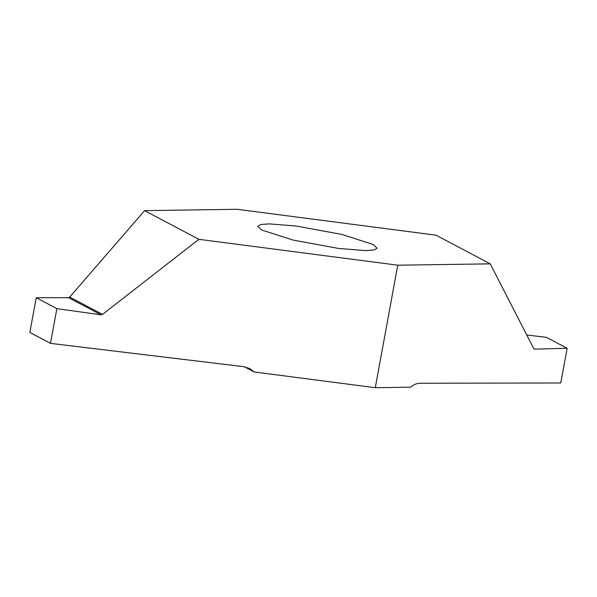 <?xml version="1.0" encoding="UTF-8"?>
<svg xmlns="http://www.w3.org/2000/svg" width="597" height="597" viewBox="0 0 597 597"><rect width="100%" height="100%" fill="white"/><g stroke="black" fill="none" stroke-linecap="round" stroke-linejoin="round"><path stroke-width="0.9" d="M261.605 229.979L292.963 240.039L338.656 248.464L365.558 250.606L373.998 249.986L377.132 248.203L373.252 244.509L341.887 234.442L296.194 226.024L269.292 223.882L260.852 224.502L257.717 226.285L261.605 229.979M244.36 366.774L254.15 371.953L375.274 387.707L397.766 265.195L198.883 239.322L102.505 314.395L101.02 314.82L68.588 297.679L69.707 297.067L144.601 210.637L198.883 239.322M567.15 348.305L560.755 382.976L419.766 383.244C416.706 383.289 413.684 384.602 410.714 387.192L375.274 387.707M56.909 308.656L36.245 297.739L56.909 308.656L101.02 314.82M36.208 297.784L29.85 332.41L50.506 343.327L56.857 308.694M254.15 371.953L249.673 368.573L243.472 366.64L50.536 343.372M36.245 297.739L68.588 297.679M29.872 332.447L50.514 343.357L29.865 332.447M526.748 334.969L546.464 337.342L567.128 348.267L534.628 349.148L533.733 348.566L490.249 263.852L397.766 265.195M533.822 348.723L534.628 349.148L533.733 348.566M490.249 263.852L435.967 235.166L237.091 209.293L144.601 210.637M69.707 297.067L102.505 314.395M546.479 337.35L567.135 348.267"/></g></svg>
